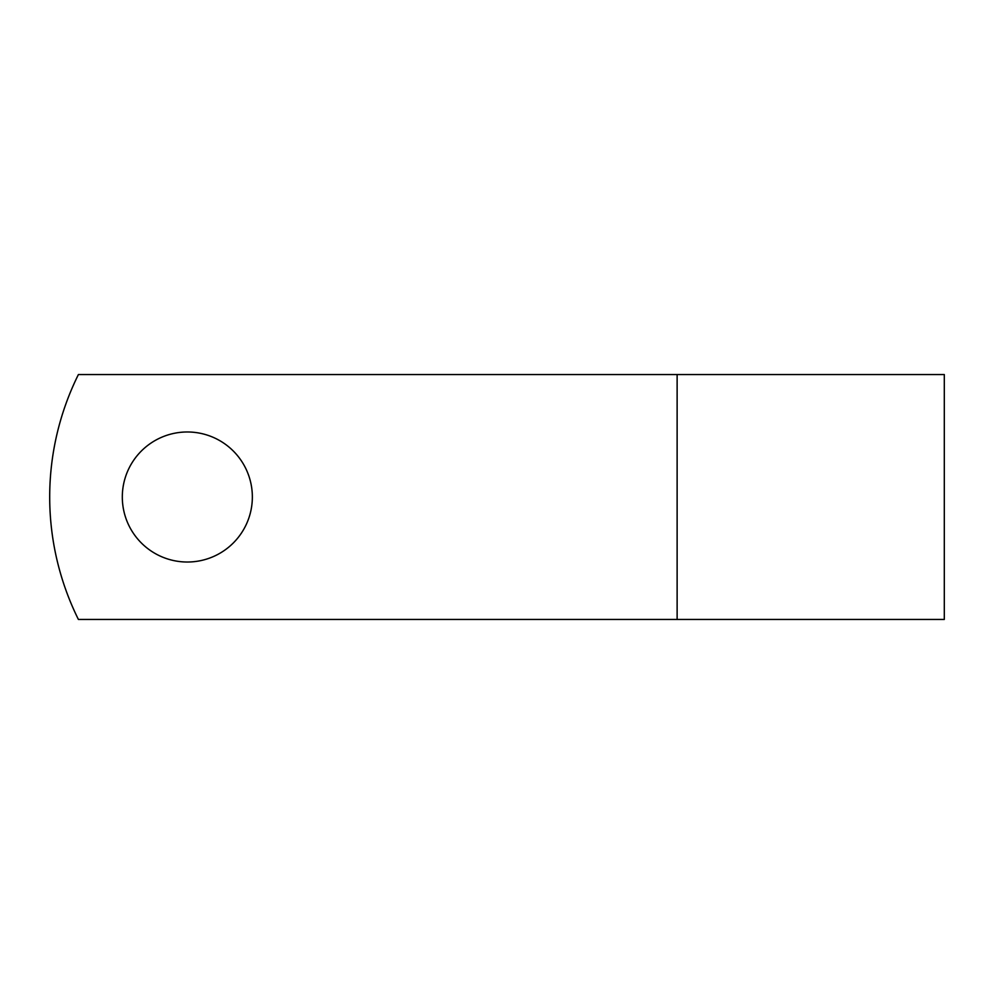 <?xml version="1.0" encoding="UTF-8"?>
<svg xmlns="http://www.w3.org/2000/svg" width="994" height="994" viewBox="0 0 994 994"><rect width="100%" height="100%" fill="white"/><g stroke="black" fill="none" stroke-linecap="round" stroke-linejoin="round"><path stroke-width="1.49" d="M252.352 497A65.02 65.02 0 0 0 187.332 431.98A65.02 65.02 0 0 0 122.312 497A65.02 65.02 0 0 0 187.332 562.02A65.02 65.02 0 0 0 252.352 497M677.125 374.552L78.402 374.552A275.512 275.512 0 0 0 78.402 619.448L677.125 619.448L677.125 374.552L944.3 374.552L944.3 619.448L677.125 619.448"/></g></svg>
